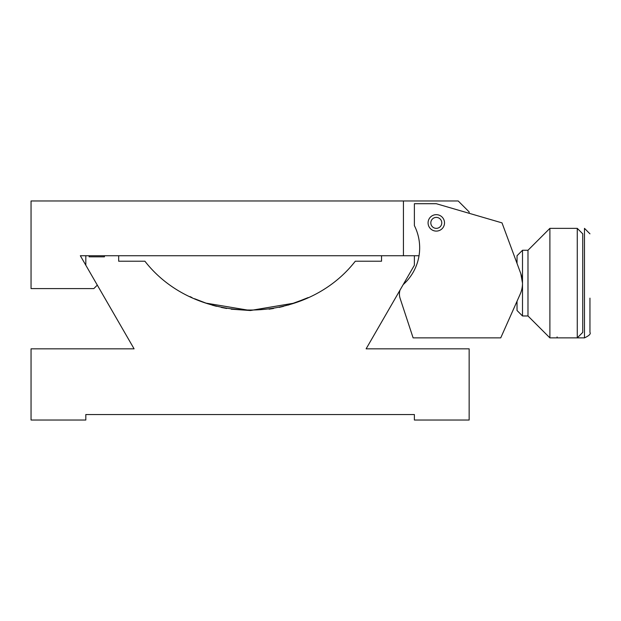 <?xml version="1.0" encoding="UTF-8"?>
<svg xmlns="http://www.w3.org/2000/svg" width="621" height="621" viewBox="0 0 621 621"><rect width="100%" height="100%" fill="white"/><g stroke="black" fill="none" stroke-linecap="round" stroke-linejoin="round"><path stroke-width="0.93" d="M89.098 255.736L85.814 255.736L85.814 265.221L134.089 348.831L31.05 348.831L31.05 420.029L85.814 420.029L85.814 414.549L414.386 414.549L414.386 420.029L469.15 420.029L469.15 348.831L366.118 348.831L414.386 265.221L414.386 255.736L381.535 255.736L381.535 261.216L355.297 261.216C304.616 326.312 195.592 326.312 144.903 261.216L118.673 261.216L118.673 255.736L89.098 255.736L89.098 256.83L104.429 256.83L104.429 255.736M308.078 297.614L292.755 303.685M207.561 303.723L194.552 298.724L207.515 303.708M192.005 297.56L190.585 296.885M189.987 296.597L191.811 297.475M288.206 305.09L305.617 298.74M305.703 298.701L308.171 297.575M212.009 305.09L216.473 306.308M221.231 307.418L226.673 308.482M231.183 309.18L250.1 310.5L205.559 303.056M269.048 309.18L273.535 308.482M279.163 307.379L283.51 306.363M250.605 310.5L294.633 303.056M299.275 301.364L302.474 300.09M304.694 299.143L306.153 298.499M306.099 298.522L304.686 299.151M302.411 300.114L299.314 301.348M294.665 303.048L250.255 310.5M250.139 310.5L205.59 303.064M521.725 276.624L520.802 273.605L522.502 283.168L522.331 280.009M522.502 283.176L522.502 315.973L517.029 310.5L517.029 301.247L500.736 337.878L413.12 337.878L400.11 298.352A13.693 13.693 0 0 1 400.002 290.139M414.386 255.736L419.028 255.736A49.284 49.284 0 0 1 403.829 284.014A13.693 13.693 0 0 0 403.153 284.682M589.95 298.142L589.95 332.406C590.99 333.857 589.166 335.689 584.477 337.878L584.477 228.357L589.95 233.83M584.477 337.878L557.091 337.878L557.091 336.916M97.303 285.124L93.833 288.594L31.05 288.594L31.05 200.971L458.197 200.971L469.15 211.924L469.15 213.298M85.814 265.221L80.334 255.736L85.814 255.736M118.673 255.736L381.535 255.736M403.44 200.971L403.44 255.736M436.291 214.664A8.213 8.213 0 0 0 428.079 222.877A8.213 8.213 0 0 0 436.291 231.097A8.213 8.213 0 0 0 444.512 222.877A8.213 8.213 0 0 0 436.291 214.664M500.736 337.878L520.142 294.245A27.378 27.378 0 0 0 520.802 273.605L502.009 222.877L436.291 203.711L414.386 203.711L414.386 225.617A49.284 49.284 0 0 1 403.829 284.014M517.029 263.428L517.029 255.736L522.502 250.263L522.502 283.06M522.502 315.973L527.982 315.973L549.888 337.878L549.888 228.357L577.266 228.357L582.746 233.83L582.746 332.406L577.266 337.878L577.266 228.357M582.746 267.053L582.746 233.83M527.982 315.973L527.982 250.263L549.888 228.357M441.772 222.877A5.473 5.473 0 0 0 436.291 217.404A5.473 5.473 0 0 0 430.819 222.877A5.473 5.473 0 0 0 436.291 228.357A5.473 5.473 0 0 0 441.772 222.877M428.079 222.877A8.213 8.213 0 0 1 436.291 214.664A8.213 8.213 0 0 1 444.512 222.877A8.213 8.213 0 0 1 436.291 231.097A8.213 8.213 0 0 1 428.079 222.877M522.502 250.263L527.982 250.263M577.266 337.878L549.888 337.878"/></g></svg>
